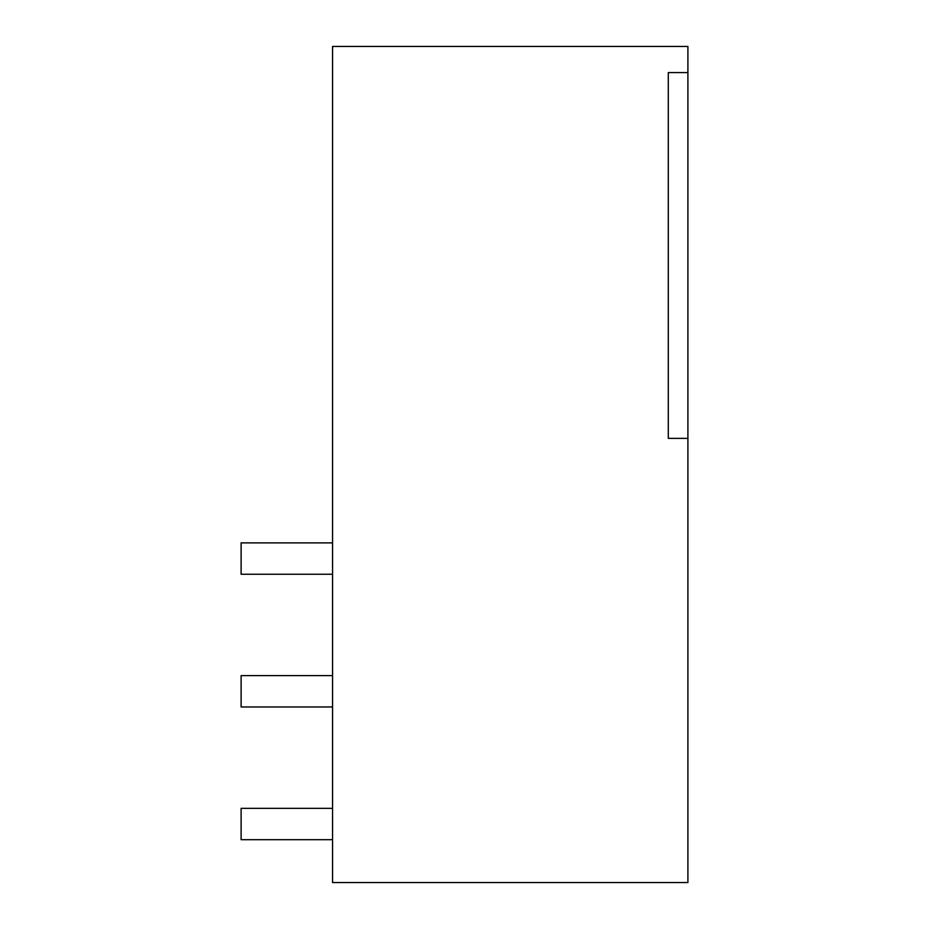 <?xml version="1.0" encoding="UTF-8"?>
<svg xmlns="http://www.w3.org/2000/svg" width="929" height="929" viewBox="0 0 929 929"><rect width="100%" height="100%" fill="white"/><g stroke="black" fill="none" stroke-linecap="round" stroke-linejoin="round"><path stroke-width="1.39" d="M687.901 46.45L687.901 882.55L332.559 882.55L332.559 46.45L687.901 46.45M687.901 72.578L668.299 72.578L668.299 438.372L687.901 438.372M241.099 542.884L332.559 542.884M332.559 574.238L241.11 574.238L241.11 542.884M332.559 675.615L241.11 675.615L241.11 706.969L332.559 706.969M332.559 808.346L241.11 808.346L241.11 839.7L332.559 839.7"/></g></svg>
